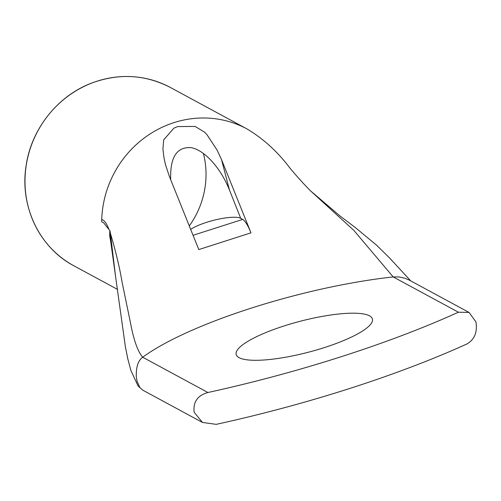 <?xml version="1.0" encoding="UTF-8"?>
<svg xmlns="http://www.w3.org/2000/svg" width="501" height="501" viewBox="0 0 501 501"><rect width="100%" height="100%" fill="white"/><g stroke="black" fill="none" stroke-linecap="round" stroke-linejoin="round"><path stroke-width="0.75" d="M110.233 238.175L109.907 235.808L110.201 231.763L109.794 230.598L109.694 235.739L110.696 241.689M110.026 236.641L115.399 275.262L110.201 231.763M409.33 280.134L405.115 278.293L399.078 276.947L393.197 276.934L458.409 312.211L469.042 312.436L475.95 321.892C477.553 332.363 474.466 339.753 466.7 344.055A337.925 76.86 -14.6 0 1 216.207 424.353L202.467 422.449L194.144 412.229C192.985 401.996 197.576 395.421 207.915 392.508L142.704 357.232C138.157 360.488 136.015 366.964 136.291 376.646L137.086 381.361L139.942 387.636L142.766 390.147L138.138 386.083L130.855 370.421L127.893 359.179L125.425 347.074L115.387 275.231M410.764 280.904L389.377 257.771L376.426 245.033L354.921 227.241L340.11 216.05L310.764 191.063C304.552 184.888 297.65 177.279 290.06 168.242C277.83 151.916 263.507 138.833 247.106 128.989A101.377 95.91 -61.6 0 0 102.116 213.382A101.377 95.91 -61.6 0 0 101.741 219.526A101.377 95.91 -61.6 0 0 101.697 221.768L103.619 222.763L109.794 230.598M190.693 229.377A28.162 6.407 -14.6 0 1 217.403 219.413A28.162 6.407 -14.6 0 1 240.705 218.311L242.722 219.4C245.189 220.954 247.939 225.437 250.976 232.846L221.555 159.675L229.452 189.992C220.703 167.91 204.395 149.937 191.038 147.638C176.728 146.712 169.945 157.395 170.697 179.696M221.555 159.675L217.09 150.106L207.163 134.963L204.746 132.295L195.114 126.434L177.767 126.571L173.985 128.099L163.721 139.779L162.913 149.148L164.002 157.909L165.499 164.729L169.369 176.402L198.791 249.573L250.976 232.846M240.705 218.311L229.452 189.992M189.303 225.907A84.481 79.928 118.4 0 0 203.4 153.369M369.525 315.83A70.403 16.013 165.4 0 1 372.418 318.999A70.403 16.013 165.4 0 1 308.328 352.241A70.403 16.013 165.4 0 1 236.165 354.489A70.403 16.013 165.4 0 1 292.158 323.477A70.403 16.013 165.4 0 1 369.525 315.83M110.527 233.754C115.794 251.446 119.676 267.722 122.169 282.583L130.26 321.774C133.604 339.797 137.75 351.621 142.704 357.232A185.858 42.272 165.4 0 1 393.197 276.934L353.806 230.354L310.764 191.063M458.409 312.211A337.925 76.86 165.4 0 1 207.915 392.508M101.741 219.526C104.214 220.146 106.538 223.233 108.698 228.8M73.929 265.824A101.377 95.91 -61.6 0 1 25.05 184.75A101.377 95.91 -61.6 0 1 71.962 93.386A101.377 95.91 -61.6 0 1 170.409 87.493C145.497 74.605 119.451 73.052 92.278 82.847C58.06 95.441 31.444 128.682 26.165 165.411C19.407 205.798 39.36 247.751 73.929 265.824L117.553 289.428M242.722 219.4L193.067 235.288M110.207 237.956L110.02 236.679M247.106 128.989L170.409 87.493M202.467 422.449L142.76 390.154M409.336 280.134L469.042 312.436"/></g></svg>
